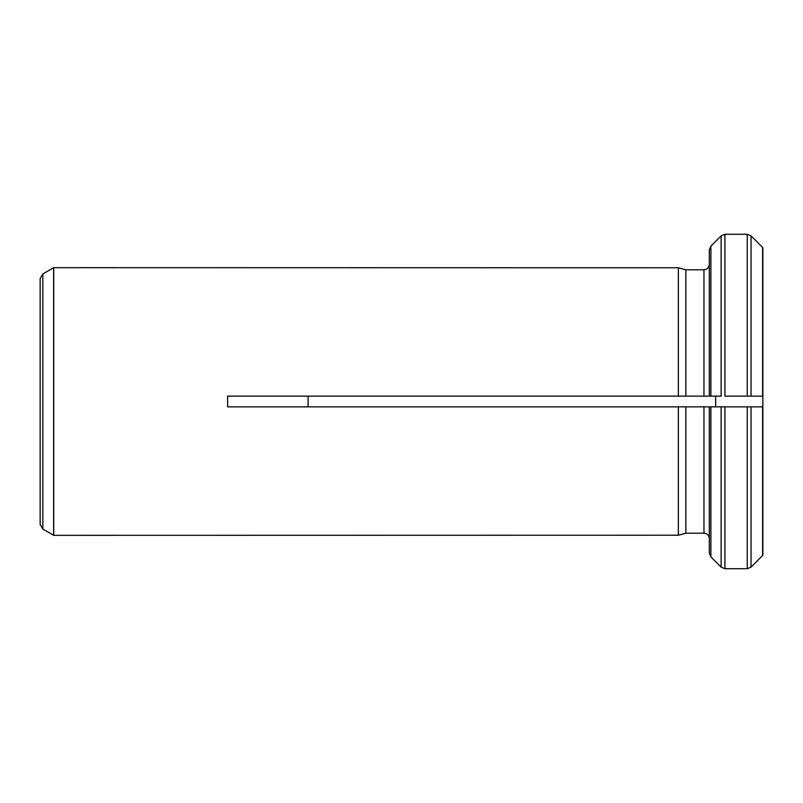<?xml version="1.0" encoding="UTF-8"?>
<svg xmlns="http://www.w3.org/2000/svg" width="803" height="803" viewBox="0 0 803 803"><rect width="100%" height="100%" fill="white"/><g stroke="black" fill="none" stroke-linecap="round" stroke-linejoin="round"><path stroke-width="1.2" d="M751.036 406.85L762.85 406.85L747.252 406.85L751.036 406.85L751.036 567.139L747.252 568.705L724.918 568.705L724.918 406.85L709.32 406.85L709.32 553.096L710.886 556.88L709.32 553.096L709.32 538.572C708.989 535.32 707.212 533.533 703.96 533.212L703.96 406.85L747.252 406.85L747.252 568.705L751.036 567.139L762.85 555.305L762.85 396.15L724.918 396.15L724.918 234.295L721.134 235.861L724.918 234.295L747.252 234.295L751.036 235.861L762.85 247.695L762.85 396.15L747.252 396.15L747.252 234.295L751.036 235.861L762.85 247.695M721.134 567.139L710.886 556.88L721.134 567.139L724.918 568.705L721.134 567.139L721.134 406.85M703.96 533.212L685.852 533.212L685.852 406.85L227.62 406.85L227.62 396.15L678.354 396.15L678.354 267.77L53.711 267.67L53.711 535.33L678.354 535.23L685.852 533.212L678.354 535.23L678.354 406.85L703.96 406.85M721.134 396.15L709.32 396.15L709.32 249.904L710.886 246.119L721.134 235.861L710.886 246.119L709.32 249.904L709.32 264.428C708.999 267.68 707.212 269.467 703.96 269.788L685.852 269.788L678.354 267.77L685.852 269.788L685.852 396.15L678.354 396.15L721.134 396.15L721.134 235.861M42.83 273.953L42.83 529.047L40.15 524.409L40.15 278.591L42.83 273.953L53.711 267.67M715.654 406.85L715.654 396.15M308.081 396.15L308.081 406.85M751.036 567.139L762.85 555.305M751.036 235.861L751.036 396.15M762.619 247.454L762.619 396.15M703.96 396.15L703.96 269.788M762.619 406.85L762.619 555.546M42.83 529.047L53.63 535.29L53.63 267.71M710.886 556.88L710.886 406.85M710.886 396.15L710.886 246.119"/></g></svg>
